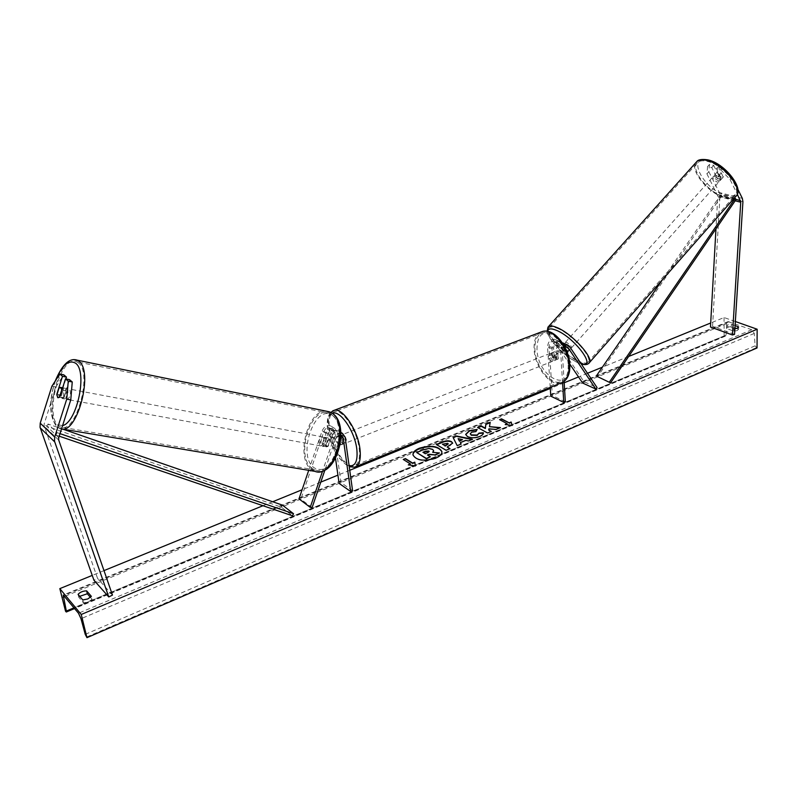 <?xml version="1.0" encoding="UTF-8"?>
<svg xmlns="http://www.w3.org/2000/svg" width="797" height="797" viewBox="0 0 797 797"><rect width="100%" height="100%" fill="white"/><g stroke="black" fill="none" stroke-linecap="round" stroke-linejoin="round"><path stroke-width="0.6" stroke-dasharray="3.98 2.99" d="M340.339 443.57L339.193 435.431L337.48 432.93C334.939 432.183 332.977 433.299 331.582 436.258L328.175 446.24L326.322 445.892L329.729 435.909C331.811 431.466 334.76 429.802 338.576 430.908L341.146 434.674L342.441 443.959L341.764 444.606L338.715 441.518L337.4 432.273L333.465 429.742L330.894 425.997C327.099 424.881 324.17 426.534 322.098 430.938L308.708 470.32M337.4 432.273L334.83 428.517C331.034 427.401 328.095 429.065 326.013 433.488L322.626 443.431L323.881 446.37L326.322 445.892M328.175 446.24L325.744 446.709L324.479 443.78L327.856 433.837C329.251 430.888 331.213 429.782 333.754 430.529L335.457 433.03L336.772 442.285L340.02 445.304L337.071 442.893L336.254 437.154L338.586 436.238L338.297 438.659L339.392 441.976L337.071 442.893M340.967 433.04C337.649 433.08 335.228 434.903 333.704 438.509L322.606 471.037M341.026 435.331C338.605 434.963 336.782 436.138 335.567 438.858L324.937 469.981M335.497 458.235L331.522 430.49L329.819 427.999C327.288 427.252 325.325 428.348 323.941 431.287L300.858 499.171L298.995 498.892M352.583 490.693L341.016 482.623L333.465 429.742M341.016 482.623L339.114 483.41M312.095 507.609L300.858 499.171M340.498 444.726L342.441 443.959M324.479 443.78L322.626 443.431M336.772 442.285L338.715 441.518M65.892 378.934L60.801 394.993L61.648 398.281L63.77 397.603L59.775 396.866M51.925 386.156L55.88 386.904L44.194 423.825L44.104 425.877L97.583 578.423L93.946 580.236M112.467 595.08L97.583 578.423M55.88 386.904L63.75 374.809M63.77 397.603L69.478 379.631M60.801 394.993L57.045 394.296M711.791 167.569L713.713 165.417L709.499 164.431L708.832 171.734L706.929 173.856L707.577 166.573L711.791 167.569L716.911 177.761L718.824 175.609L721.683 177.293L723.198 177.103L718.346 166.503L722.63 167.5L720.687 169.671L716.413 168.665L718.346 166.503M716.911 177.761L719.781 179.445L721.524 178.877L716.413 168.665M708.832 171.734L719.372 192.565L719.97 195.315L712.568 326.372L710.476 326.989M706.929 173.856L717.798 196.052L715.965 228.849M720.687 169.671L730.012 179.445L737.275 194.139M730.012 179.445L731.935 177.273L737.823 189.218M734.535 334.351L712.568 326.372M707.577 166.573L709.499 164.431M713.713 165.417L718.824 175.609M731.935 177.273L722.63 167.5M721.524 178.877L723.437 176.725M565.521 348.807L563.001 345.061L565.521 348.807L563.957 350.56L566.308 352.105L563.489 350.142L564.794 348.688L567.613 350.64L569.028 350.511L563.768 343.298M562.543 382.401L560.719 352.653L564.097 345.669M560.719 352.653L556.206 350.68C556.565 345.998 558.617 343.397 562.383 342.879M564.107 381.424L562.313 352.025L564.894 347.173M563.489 350.142L558.149 343.118C555.459 343.069 553.935 344.772 553.576 348.209L554.124 356.817L557.442 359.387L558.338 358.69L557.8 350.052C558.149 346.595 559.683 344.892 562.383 344.942L565.94 349.345M550.219 387.392L547.549 346.884C548.067 341.734 550.338 339.203 554.383 339.283L556.216 340.658L583.912 381.624L597.073 387.611M550.797 396.179L552.351 395.541L549.133 346.267C549.482 342.84 550.996 341.146 553.696 341.206L569.775 364.05M556.206 350.68L556.744 359.317L555.858 360.005L552.54 357.445L551.992 348.827C552.52 343.666 554.802 341.116 558.836 341.196L560.68 342.571L564.794 348.688M582.657 383.048L583.912 381.624M565.342 401.788L552.351 395.541M558.338 358.69L556.744 359.317M567.723 351.985L569.028 350.511M554.124 356.817L552.54 357.445M340.329 445.035L342.66 444.108L342.969 441.687L341.853 438.35L339.522 439.277L336.772 436.796L340.668 435.282C342.421 435.62 343.706 437.553 344.523 441.08L343.696 443.839C341.943 443.501 340.658 441.568 339.841 438.051L340.668 435.282M336.254 437.154L336.772 436.796M550.289 355.592L551.574 352.872C553.626 352.991 554.951 354.685 555.549 357.923L554.274 360.633C552.211 360.513 550.886 358.829 550.289 355.592M557.761 353.649L558.099 358.999L556.196 359.746L556.814 357.425L555.858 354.396L557.761 353.649L554.752 351.626L552.172 352.762L551.564 355.093L552.52 358.112L554.413 357.355L554.074 352.025M558.099 358.999L557.442 359.387L554.413 357.355M340.219 444.248L339.522 439.277M339.392 441.976L338.586 436.238M341.853 438.35L342.66 444.108M555.858 354.396L556.196 359.746M552.52 358.112L552.172 352.762M548.705 356.209L549.98 353.489C552.032 353.619 553.357 355.313 553.955 358.55L552.68 361.26C550.617 361.141 549.292 359.457 548.705 356.209M346.456 440.313C345.649 436.796 344.364 434.863 342.6 434.524L341.774 437.294C342.59 440.811 343.876 442.733 345.639 443.072L346.456 440.313M329.54 429.404C331.741 447.037 345.778 468.178 353.998 465.797C358.58 464.392 360.304 458.634 359.188 448.522C357.146 430.689 342.84 409.309 334.81 411.641C330.018 413.095 328.254 419.023 329.54 429.404M568.201 364.906C568.47 374.371 565.81 380.03 560.231 381.883C550.209 385.1 535.704 366.59 534.946 350.072C534.538 340.359 537.258 334.551 543.116 332.658C552.939 329.599 567.643 348.259 568.201 364.906M67.297 388.797C68.711 393.618 67.765 397.006 64.457 398.938L64.139 398.739C62.734 393.897 63.69 390.53 66.988 388.617L67.297 388.797M66.161 390.978L63.899 398.101L66.161 390.978L61.897 390.181M59.406 397.275L63.899 398.101M324.947 437.463C326.979 441.787 326.132 444.706 322.416 446.22L322.028 446.031C320.005 441.687 320.852 438.768 324.568 437.274L324.947 437.463M325.555 446.161L327.637 440.034L325.555 446.161L327.776 446.569L326.132 446.908L324.538 444.417L322.317 444.009L324.399 437.902L322.317 444.009M327.637 440.034L329.868 440.452L328.653 438.161L324.399 437.902M326.621 438.32L324.538 444.417M327.776 446.569L329.868 440.452M61.299 395.81L63.551 388.727L61.299 395.81L56.826 394.983M59.078 387.88L63.551 388.727M323.084 437.105C325.116 441.438 324.269 444.357 320.553 445.882L320.165 445.692C318.152 441.349 318.999 438.42 322.715 436.925L323.084 437.105M66.619 399.197L66.938 399.397C70.246 397.464 71.192 394.087 69.767 389.265L69.469 389.085C66.161 390.988 65.205 394.356 66.619 399.197M78.206 362.735L76.552 361.748C61.249 353.918 44.024 414.131 58.231 425.568L60.562 427.043C75.944 434.893 93.129 372.358 78.206 362.735M312.404 468.497C294.86 457.697 310.402 405.314 328.882 413.205L330.885 414.181C348.976 423.596 333.784 477.562 315.233 469.911L312.404 468.497M412.985 455.067L413.005 455.256C416.283 460.885 423.865 461.981 435.75 458.544C439.984 456.671 442.046 454.489 441.946 451.999L441.917 451.809M736.438 328.464L738.54 329.221L738.54 327.019M738.54 329.221L737.265 330.576L733.858 331.173L726.705 328.523C726.984 327.418 728.548 326.79 731.387 326.66L734.944 327.926M79.71 596.315L78.793 597.302L83.496 602.871L88.497 601.894L92.083 599.284L91.366 596.355M735.352 321.52L724.055 317.535L710.695 322.984M628.624 356.478L602.363 367.198M587.479 373.275L578.512 376.941M564.186 382.779L550.289 388.458M349.753 470.3L337.928 475.132M320.793 482.115L302.103 489.747M272.684 501.751L262.97 505.716M103.989 570.612L92.243 575.404M734.894 328.733L726.695 326.142C726.974 325.046 728.538 324.419 731.377 324.289L735.093 325.604M92.083 599.284L90.44 597.371M724.055 317.535L724.154 335.866L725.409 336.145L726.027 335.188L726.774 323.602L728.059 321.639L751.78 329.719L754.291 333.425L755.078 345.838L757.04 347.96M724.154 335.866L65.543 611.229M78.793 597.302L78.076 594.383M83.496 602.871L82.768 599.932M726.715 328.593L726.705 326.222M731.387 326.66L731.377 324.289M733.858 331.173L733.848 328.792M416.711 452.875L423.416 450.106L429.055 448.841L432.572 449.677L433.638 450.813M427.76 455.207L430.39 457.159M433.07 452.357L439.506 453.344M410.505 464.352L403.242 459.451M415.386 466.275L408.293 464.87M409.01 464.98L408.333 465.259M512.192 425.737L505.198 424.492M505.228 424.871L505.906 424.582M507.211 424.044L499.57 419.65M489.517 427.033L490.205 422.251M488.73 430.37L488.95 429.185L496.073 429.822L499.739 427.909M477.951 427.7L487.615 433.349L490.942 431.575M448.173 444.019L444.288 443.859L442.484 444.606M452.676 443.252L449.129 446.579L447.217 447.376M450.046 449.03L446.131 450.275M446.171 450.654L436.318 444.487M483.321 433.12L483.371 433.11C483.64 434.365 482.404 435.62 479.655 436.876C475.132 438.519 471.067 438.529 467.45 436.895L465.697 434.584M477.204 429.812L475.968 431.486M475.998 431.864L471.884 432.442L470.32 433.907M462.499 439.974L458.175 439.008M461.194 444.377L457.199 445.653M457.239 446.031L453.134 437.543M471.914 439.516L472.501 439.267M472.541 439.645L468.467 440.96M468.497 441.329L465.687 440.362M465.727 440.741L460.397 442.963M423.307 452.517L425.299 454.071L429.135 451.69M715.098 174.394L717.37 171.843L718.864 171.644L721.295 172.939L723.198 177.103L721.683 177.293L719.273 176.007L717.121 178.418L715.098 174.394L717.121 178.418M718.585 180.789C715.198 179.215 713.753 177.392 714.251 175.34L715.746 175.151C719.143 176.725 720.588 178.538 720.089 180.6L718.585 180.789M566.149 344.324C569.078 346.396 570.433 348.06 570.194 349.315L568.909 349.176C565.661 347.213 564.067 345.42 564.127 343.806L564.754 343.726M564.127 343.806L563.001 345.061M561.506 346.735L565.133 348.419L566.707 346.655L569.227 350.401L566.707 346.655M567.653 352.164L569.227 350.401M561.437 346.825L563.957 350.56M566.288 350.142L565.133 348.419M717.25 171.973L719.273 176.007M723.307 176.974L721.155 179.405L719.133 175.37L721.155 179.405M719.133 175.37L721.295 172.939M570.214 347.711C566.966 345.759 565.372 343.965 565.432 342.341L566.697 342.461C569.955 344.424 571.549 346.217 571.499 347.851L570.214 347.711M714.55 176.496L713.056 176.685C712.558 178.737 714.002 180.56 717.39 182.134L718.894 181.955C719.392 179.893 717.938 178.07 714.55 176.496M724.852 196.959C729.255 198.055 732.513 197.676 734.625 195.833C743.173 189.616 723.018 164.302 706.879 161.273C702.735 160.356 699.676 160.755 697.684 162.488C689.246 168.904 708.762 193.462 724.852 196.959M557.193 328.274C571.867 333.843 594.163 358.859 587.807 362.426C586.283 363.571 583.504 363.273 579.459 361.519C564.754 355.552 543.195 331.353 549.382 327.557C550.807 326.481 553.407 326.72 557.193 328.274M59.217 436.168L55.949 435.042L46.864 426.375L281.421 507.181L292.499 515.798M282.437 505.129L281.421 507.181M55.949 435.042L57.135 432.651L48.029 424.024L62.883 429.155M57.135 432.651L60.024 433.648M46.864 426.375L48.029 424.024M717.499 194.677L736.089 199.449L721.733 195.763L597.322 377.011M734.336 198.074L720.867 194.627L662.516 279.608M721.733 195.763L720.867 194.627M345.151 437.244L341.146 434.674M333.704 438.509L329.729 435.909M335.567 438.858L331.582 436.258M341.006 436.607L339.193 435.431M326.013 433.488L322.098 430.938M327.856 433.837L323.941 431.287M335.457 433.03L331.522 430.49M58.729 437.702L44.194 423.825M58.729 440.113L44.204 426.186M742.356 198.413L719.372 192.565M735.173 200.794L717.788 196.311M742.924 201.731L719.96 195.833M569.447 346.336L564.914 344.394M562.313 352.025L557.8 350.052M565.86 346.834L563.599 345.868M560.68 342.571L556.216 340.658M559.374 344.045L554.911 342.122M553.576 348.209L549.133 346.267M551.992 348.827L547.549 346.884M332.379 413.354C328.274 415.277 326.83 420.955 328.025 430.41C329.998 445.553 340.967 464.083 349.116 465.727M356.219 466.464L354.516 467.162C345.868 469.662 331.134 447.456 328.812 428.935C327.587 419.541 328.872 413.533 332.638 410.903M536.989 349.674C536.979 336.324 541.791 330.944 551.424 333.535C561.407 339.243 567.374 349.425 569.317 364.05C571.539 394.156 538.015 378.137 536.989 349.674M540.535 332.229C535.813 335.158 533.681 340.986 534.139 349.714C534.926 367.048 550.169 386.495 560.699 383.118L562.722 382.301M55.76 380.239C49.344 396.607 49.364 418.505 56.029 424.263L62.564 425.638M61.489 429.035L57.733 427.152C43.984 416.144 58.43 358.202 74.539 359.636M332.479 415.337C340.658 422.51 342.481 434.504 337.938 451.341C331.432 466.823 323.632 472.392 314.536 468.048C296.374 456.751 314.586 402.864 332.479 415.337M326.531 411.232C307.542 408.642 294.89 459.431 311.936 469.861L317.764 471.824M729.185 321.699L63.84 595.518M751.78 329.719L78.475 613.232M724.842 336.115L65.982 611.777M756.333 347.691L86.494 637.092M755.078 345.838L85.239 634.352M754.291 333.425L80.985 618.711M726.774 323.602L64.607 596.435M726.027 335.188L74.021 607.832M708.354 160.436C685.41 154.658 703.92 190.373 725.788 195.126C749.24 202.119 731.228 165.079 708.354 160.436M736.279 195.883L735.581 196.66C733.35 198.602 729.922 199.001 725.3 197.845C709.22 194.309 689.226 170.369 695.99 162.498M581.053 363.671L577.865 362.515C565.412 357.375 546.563 337.928 547.728 331.333M547.938 327.198C543.335 332.429 565.252 356.319 580.007 362.336C584.261 364.179 587.19 364.498 588.784 363.302L589.292 362.735M322.416 446.22L324.279 446.569M340.927 432.412L338.576 430.908M341.485 435.511L337.48 432.93M333.754 430.529L329.819 427.999M334.83 428.517L330.894 425.997M343.696 443.839L341.764 444.606M61.977 398.48L64.457 398.938M721.285 179.255L720.089 180.6M566.906 346.894L562.383 344.942M558.149 343.118L553.696 341.206M558.836 341.196L554.383 339.283M570.194 349.315L568.889 350.78M554.274 360.633L555.858 360.005M330.695 412.378C327.527 416.114 326.531 421.992 327.726 430.001C331.213 448.024 338.386 460.277 349.255 466.743M551.574 352.872L554.752 351.626M549.98 353.489L342.6 434.524M560.231 381.883L353.998 465.797M543.116 332.658L334.81 411.641M552.68 361.26L345.639 443.072M55.172 381.155C48.657 401.18 49.195 416.373 56.756 426.744L60.193 428.706L62.495 429.095M324.568 437.274L328.284 437.981M62.654 387.79L66.988 388.617M320.553 445.882L66.938 399.397M328.882 413.205L76.552 361.748M315.233 469.911L60.562 427.043M322.715 436.925L69.469 389.085M738.55 329.31L738.55 326.929M728.059 321.639L63.222 595.06M725.409 336.145L74.599 608.539M726.705 328.523L726.695 326.142M547.041 331.213C547.768 339.681 565.92 357.664 578.433 362.954L581.272 364.01M717.37 171.843L714.251 175.34M565.432 342.341L713.056 176.685M587.807 362.426L734.625 195.833M549.382 327.557L697.684 162.488M571.499 347.851L718.894 181.955"/><path stroke-width="1.2" d="M335.497 458.235L339.114 483.41L350.67 491.49L352.583 490.693L345.151 437.244L342.58 433.478L340.967 433.04M350.67 491.49L343.198 438.011L341.026 435.331M324.937 469.981L312.095 507.609L310.222 507.34L298.995 498.892L308.708 470.32M322.606 471.037L310.222 507.34M340.219 444.248L340.339 443.57M62.495 376.323L59.785 374.032L63.75 374.809L66.48 377.101L62.495 376.323L56.816 394.256L57.663 397.554L59.775 396.866L65.484 378.854L68.253 381.195L72.258 381.962L69.478 379.631L65.484 378.854M72.258 381.962L70.764 399.885L66.739 399.148L54.694 437.045L54.505 441.229L108.771 596.953L93.946 580.236L40.049 427.252L40.229 423.157L51.925 386.156L59.785 374.032M70.764 399.885L58.729 437.702L58.629 439.795L112.467 595.08L108.771 596.953M66.48 377.101L65.892 378.934M66.739 399.148L68.253 381.195M737.823 189.218L742.356 198.413L742.924 201.731L734.535 334.351L732.433 334.999L710.476 326.989L715.965 228.849M737.275 194.139L740.752 201.97L732.433 334.999M564.097 345.669L567.603 344.942L569.447 346.336L597.073 387.611L595.807 389.056L582.657 383.048L569.775 364.05M562.383 342.879L563.768 343.298M564.894 347.173L566.906 346.894L568.131 347.811L595.807 389.056M564.107 381.424L565.342 401.788L563.778 402.445L550.797 396.179L550.219 387.392M565.94 349.345L567.723 351.985L567.175 352.354L567.653 352.164L566.288 350.142M563.778 402.445L562.543 382.401M61.668 390.141L59.406 397.275L57.982 397.753L56.826 394.983L59.078 387.88L60.821 387.581L61.897 390.181M419.282 448.243C414.958 450.116 412.856 452.327 412.956 454.878C416.233 460.497 423.825 461.593 435.71 458.165C439.944 456.282 442.006 454.101 441.907 451.62C438.639 445.981 431.097 444.865 419.282 448.243M441.917 451.809C438.45 446.33 430.918 445.264 419.322 448.621C415.127 450.435 413.015 452.586 412.985 455.067M738.54 327.019L737.255 328.195L734.894 328.733M87.78 598.955L91.366 596.355L86.624 590.856C82.878 590.966 80.029 592.141 78.076 594.383L82.768 599.932L87.78 598.955M483.331 432.741C483.61 433.986 482.374 435.242 479.615 436.497C475.092 438.151 471.027 438.151 467.411 436.517L465.667 434.395L469.383 430.659L477.164 429.444L475.968 431.486L471.844 432.064L470.28 433.717L471.276 434.893L477.184 435.032L479.027 433.09L483.331 432.741M451.471 441.648L452.676 443.062L447.177 446.997L450.006 448.651L446.131 450.275L436.318 444.487L442.275 442.026C446.001 440.562 449.06 440.432 451.471 441.648L452.676 443.252M489.488 426.654L490.205 422.251L485.851 424.054L485.313 428.158L481.258 425.947L477.552 427.471L487.585 432.98L491.311 431.426L488.691 429.991L488.91 428.816L496.043 429.453L500.476 427.6L489.488 426.654L499.739 427.909M81.234 614.487L59.825 588.634L65.543 611.229L66.29 612.006L66.33 611.05L63.222 595.06L78.475 613.232L80.985 618.711L85.239 634.352L86.963 637.67L81.234 614.487L757.15 329.221L735.352 321.52M710.695 322.984L628.624 356.478M602.363 367.198L587.479 373.275M578.512 376.941L564.186 382.779M550.289 388.458L349.753 470.3M337.928 475.132L320.793 482.115M302.103 489.747L272.684 501.751M262.97 505.716L103.989 570.612M92.243 575.404L59.825 588.634M735.093 325.604L738.54 326.84M410.465 463.974L408.293 464.87L415.347 465.886L414.799 462.16L412.627 463.067L405.404 458.564L403.242 459.451L410.465 463.974L409.01 464.98M511.126 422.021L512.162 425.369L505.198 424.492L507.181 423.665L499.57 419.65L501.542 418.833L509.153 422.848L511.126 422.021L512.072 425.359M465.687 440.362L460.357 442.584L461.164 443.999L457.199 445.653L453.134 437.543L456.771 436.039L472.501 439.267L468.467 440.96L465.687 440.362M90.44 597.371L87.331 593.765L79.71 596.315M734.944 327.926L736.438 328.464M757.15 329.221L757.04 347.96L86.963 637.67M87.331 593.765L86.624 590.856M432.532 449.299L433.628 450.624L432.661 452.317L439.466 452.965L434.943 454.858L429.105 454.26L427.371 454.977L430.35 456.771L426.385 458.424L416.662 452.497L423.366 449.727L429.015 448.462L432.532 449.299M430.35 456.771L426.435 458.803L416.662 452.497M434.943 454.858L429.145 454.639L427.76 455.207M434.983 455.236L439.466 452.965M433.638 450.813L433.07 452.357M403.631 459.69L405.404 458.564M415.337 465.886L414.838 462.549L412.677 463.446L405.454 458.942M505.906 424.582L507.181 423.665M509.153 422.848L501.572 419.202L499.978 419.86M509.183 423.217L511.156 422.39M490.942 431.575L488.691 429.991M490.145 422.669L485.881 424.422L485.343 428.527L481.288 426.315L477.951 427.7M447.765 443.311L442.445 444.228L445.035 445.742L448.193 443.829L447.765 443.311M445.035 445.742L442.445 444.228M445.075 446.121L448.173 444.019M449.657 448.801L447.177 446.997M436.706 444.716L442.315 442.405C446.041 440.93 449.1 440.811 451.51 442.026M465.697 434.584L469.413 431.028L476.955 429.792M470.32 433.907L471.306 435.262L477.224 435.411L479.027 433.09M479.057 433.458L483.321 433.12M459.401 440.871L462.459 439.605L458.145 438.639L459.441 441.249L462.459 439.605M459.441 441.249L458.145 438.639M461.015 444.059L460.357 442.584M453.294 437.862L456.771 436.039M456.811 436.417L471.914 439.516M429.135 451.69L428.766 451.032L425.488 451.212L422.918 452.278L425.249 453.692L427.85 452.616L429.165 451.491L428.796 451.042L423.307 452.517M564.754 343.726L566.149 344.324M59.217 436.168L292.499 515.798L293.525 513.726L282.437 505.129L62.883 429.155M60.024 433.648L293.525 513.726M740.463 200.575L736.089 199.449L610.552 382.899L596.315 376.015L610.552 382.899M662.516 279.608L596.315 376.015M736.089 199.449L735.223 198.304L609.536 381.902M735.223 198.304L734.336 198.074M343.198 438.011L341.006 436.607M54.694 441.877L40.239 427.889M54.694 437.045L40.229 423.157M740.742 202.229L735.173 200.794M568.131 347.811L565.86 346.834M349.116 465.727C355.402 466.564 357.963 460.995 356.797 449.02C354.735 431.008 339.96 409.708 332.379 413.354M332.638 410.903L334.351 410.266C342.79 407.815 357.823 430.28 359.965 449.02C361.131 459.64 359.317 465.687 354.516 467.162L349.255 466.743M356.219 466.464L560.699 383.118C566.557 381.165 569.347 375.228 569.068 365.295C568.48 347.801 553.028 328.195 542.727 331.403L540.535 332.229M62.564 425.638C77.309 422.161 87.8 370.894 75.446 363.133C68.652 359.417 62.096 365.116 55.76 380.239M74.539 359.636L78.714 361.141C93.727 370.625 77.797 433.458 61.489 429.035M62.495 429.095L314.935 471.366C334.431 479.395 350.381 422.649 331.353 412.806L326.531 411.232M64.607 596.435L63.152 597.043M74.021 607.832L66.33 611.05M695.99 162.498L696.777 161.622C698.859 159.818 702.067 159.39 706.411 160.346C723.377 163.515 744.567 190.134 735.581 196.66L589.292 362.735M547.728 331.333C548.127 328.513 550.946 328.145 556.196 330.227C574.776 337.45 598.019 369.15 581.053 363.671M581.272 364.01C584.868 364.956 587.369 364.717 588.784 363.302C595.469 359.557 572.037 333.256 556.615 327.408C552.64 325.794 549.91 325.545 548.426 326.66L547.938 327.198M342.58 433.478L340.927 432.412M567.603 344.942L563.071 343.009M562.722 382.301C567.862 379.133 570.224 373.225 569.805 364.578C569.108 347.472 554.453 328.085 542.727 331.403L334.351 410.266L330.695 412.378M55.172 381.155C62.116 364.667 69.389 357.654 76.99 360.114L329.271 411.79L331.701 412.916C350.172 423.058 338.167 473.727 317.764 471.824M60.522 387.392L62.654 387.79M74.599 608.539L66.35 611.986M547.041 331.213L548.426 326.66L696.777 161.622C698.132 159.629 701.729 159.021 707.547 159.808C724.453 162.897 744.288 188.411 736.279 195.883"/></g></svg>
